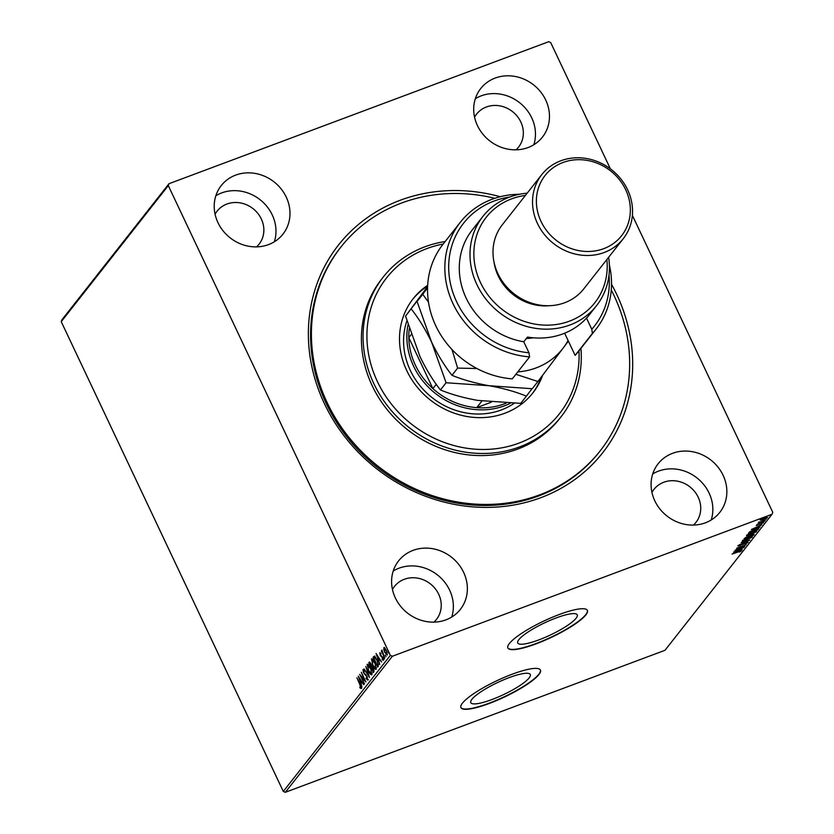 <?xml version="1.0" encoding="UTF-8"?>
<svg xmlns="http://www.w3.org/2000/svg" width="834" height="834" viewBox="0 0 834 834"><rect width="100%" height="100%" fill="white"/><g stroke="black" fill="none" stroke-linecap="round" stroke-linejoin="round"><path stroke-width="1.25" d="M611.53 284.3A168.041 152.184 -141.8 0 1 540.828 497.679A168.041 152.184 -141.8 0 1 324.395 403.625A168.041 152.184 -141.8 0 1 400.237 200.254A168.041 152.184 -141.8 0 1 500.223 196.72M340.939 247L340.116 248.042A164.903 149.338 38.2 0 0 347.997 438.298A164.903 149.338 38.2 0 0 538.691 495.949A164.903 149.338 38.2 0 0 599.302 451.986L600.126 450.944A164.903 149.338 -141.8 0 1 426.362 493.499A164.903 149.338 -141.8 0 1 311.655 342.816A164.903 149.338 -141.8 0 1 340.939 247A164.903 149.338 -141.8 0 1 494.791 198.294M491.924 699.549A32.922 6.735 154.7 0 0 530.309 674.508A32.922 6.735 154.7 0 0 509.188 677.615A32.922 6.735 154.7 0 0 470.793 702.645A32.922 6.735 154.7 0 0 491.924 699.549M538.868 639.886A32.922 6.735 154.7 0 0 577.253 614.856A32.922 6.735 154.7 0 0 556.122 617.952A32.922 6.735 154.7 0 0 517.737 642.993A32.922 6.735 154.7 0 0 538.868 639.886M536.095 643.848A43.973 8.997 154.7 0 0 587.386 610.405A43.973 8.997 154.7 0 0 559.155 614.543A43.973 8.997 154.7 0 0 507.875 647.987A43.973 8.997 154.7 0 0 536.095 643.848M507.812 647.851A43.973 8.997 154.7 0 0 535.97 643.577A43.973 8.997 154.7 0 0 587.313 610.269M489.151 703.51A43.973 8.997 154.7 0 0 540.442 670.067A43.973 8.997 154.7 0 0 512.212 674.206A43.973 8.997 154.7 0 0 460.931 707.649A43.973 8.997 154.7 0 0 489.151 703.51M460.868 707.503A43.973 8.997 154.7 0 0 489.026 703.229A43.973 8.997 154.7 0 0 540.369 669.931M445.898 619.87A39.261 35.56 38.2 0 0 460.337 609.404A39.261 35.56 38.2 0 0 458.46 564.107A39.261 35.56 38.2 0 0 413.059 550.377A39.261 35.56 38.2 0 0 398.621 560.844A39.261 35.56 38.2 0 0 400.497 606.141A39.261 35.56 38.2 0 0 445.898 619.87M451.726 617.035A39.261 35.56 38.2 0 0 440.143 577.253A39.261 35.56 38.2 0 0 399.059 568.173A39.261 35.56 38.2 0 0 393.231 570.998M528.005 147.566A39.261 35.56 38.2 0 0 542.444 137.099A39.261 35.56 38.2 0 0 540.568 91.803A39.261 35.56 38.2 0 0 495.156 78.073A39.261 35.56 38.2 0 0 480.728 88.54A39.261 35.56 38.2 0 0 482.605 133.836A39.261 35.56 38.2 0 0 528.005 147.566M533.833 144.73A39.261 35.56 38.2 0 0 522.251 104.948A39.261 35.56 38.2 0 0 481.155 95.868A39.261 35.56 38.2 0 0 475.338 98.704M268.517 244.612A39.261 35.56 38.2 0 0 282.955 234.145A39.261 35.56 38.2 0 0 281.079 188.849A39.261 35.56 38.2 0 0 235.668 175.119A39.261 35.56 38.2 0 0 221.239 185.586A39.261 35.56 38.2 0 0 223.116 230.882A39.261 35.56 38.2 0 0 268.517 244.612M274.344 241.777A39.261 35.56 38.2 0 0 262.762 202.005A39.261 35.56 38.2 0 0 221.677 192.915A39.261 35.56 38.2 0 0 215.85 195.75M705.387 522.814A39.261 35.56 38.2 0 0 719.825 512.347A39.261 35.56 38.2 0 0 717.949 467.05A39.261 35.56 38.2 0 0 672.538 453.331A39.261 35.56 38.2 0 0 658.109 463.798A39.261 35.56 38.2 0 0 659.986 509.094A39.261 35.56 38.2 0 0 705.387 522.814M711.214 519.989A39.261 35.56 38.2 0 0 699.632 480.207A39.261 35.56 38.2 0 0 658.537 471.116A39.261 35.56 38.2 0 0 652.72 473.952M693.419 525.086A26.698 24.176 38.2 0 0 695.952 522.376A26.698 24.176 38.2 0 0 694.67 491.57A26.698 24.176 38.2 0 0 663.801 482.24A26.698 24.176 38.2 0 0 653.981 489.36A26.698 24.176 38.2 0 0 651.948 492.446M256.549 246.874A26.698 24.176 38.2 0 0 259.082 244.174A26.698 24.176 38.2 0 0 257.8 213.368A26.698 24.176 38.2 0 0 226.931 204.028A26.698 24.176 38.2 0 0 217.111 211.148A26.698 24.176 38.2 0 0 215.078 214.244M516.038 149.828A26.698 24.176 38.2 0 0 518.56 147.118A26.698 24.176 38.2 0 0 517.288 116.322A26.698 24.176 38.2 0 0 486.42 106.981A26.698 24.176 38.2 0 0 476.6 114.102A26.698 24.176 38.2 0 0 474.567 117.198M433.93 622.133A26.698 24.176 38.2 0 0 436.463 619.422A26.698 24.176 38.2 0 0 435.181 588.616A26.698 24.176 38.2 0 0 404.313 579.286A26.698 24.176 38.2 0 0 394.492 586.406A26.698 24.176 38.2 0 0 392.46 589.502M390.354 655.357L392.376 656.243L772.055 514.244L664.99 650.301L285.322 792.3L283.299 791.424L390.354 655.357L168.301 185.596L61.236 321.663L61.945 319.756L169.01 183.699L548.678 41.7L550.701 42.576L610.394 168.854M632.37 215.349L772.764 512.337L772.055 514.244M384.203 647.497L386.371 650.311L387.289 655.003L384.745 652.376L383.776 649.582L383.984 647.518M384.724 658.078L381.357 650.968L382.076 651.729L381.909 650.072L384.724 658.078M379.95 652.72L380.669 653.262L380.429 654.878L382.702 657.557L383.202 660.205L382.295 659.819L382.493 657.87L380.221 655.201L379.762 652.793L380.669 653.262M380.825 654.033L380.189 653.648M383.202 660.205L382.295 659.819L382.785 659.381M382.108 658.996L383.254 659.183M378.334 666.199L377.666 667.044L373.059 657.317L374.351 656.243L377.197 660.048L378.334 666.199M373.934 657.807L374.049 656.556L373.496 656.765L374.351 656.243M369.65 663.249L369.723 662.05L369.181 662.248L370.984 663.812L371.693 666.23L373.33 668.138L373.955 671.766L373.371 672.496L368.774 662.769L369.452 662.029M369.493 677.427L363.968 668.868L368.399 675.05L365.855 666.47L369.493 677.427M364.468 683.807L359.652 674.362L364.521 679.793L361.31 672.256L365.907 681.983L361.049 676.572L364.468 683.807M361.143 688.446L360.069 688.008L359.829 687.122L360.663 687.445L359.788 684.547L356.952 677.792L360.059 684.36L361.018 688.53M360.455 687.487L361.216 687.247M283.299 791.424L61.236 321.663M358.245 676.145L363.801 684.662L361.789 682.222L360.986 683.255L361.914 687.049L358.297 676.134M367.784 680.002L366.136 678.699L366.074 677.969L367.294 679.022L366.918 676.864L363.52 672.673L362.967 669.754L364.302 670.692L364.406 671.506L363.436 670.755L363.728 672.35L367.148 676.593L367.648 680.096M364.145 670.494L363.436 670.755M367.429 665.845L367.638 664.302L367.096 664.51C368.138 664.135 369.316 665.365 370.63 668.19L371.943 674.706C370.901 675.06 369.733 673.841 368.44 671.057L367.335 664.312M370.723 673.726L371.714 674.894M371.714 660.403L371.922 658.85L371.38 659.058C372.423 658.683 373.601 659.913 374.914 662.738L376.228 669.264C375.196 669.608 374.018 668.388 372.725 665.605L371.63 658.87M376.061 653.512L381.618 662.019L379.606 659.59L378.792 660.611L379.731 664.417L376.113 653.491M384.182 658.099L383.494 657.234L384.266 658.86M383.588 657.202L384.067 657.817M385.881 655.941L385.193 655.076L385.965 656.702M385.287 655.044L385.767 655.649M388.654 652.417L387.966 651.552L388.738 653.178M388.06 651.521L388.54 652.125M761.129 519.916L764.851 517.831L767.634 517.518L763.225 519.895L760.399 520.218M759.263 522.261L765.216 520.479L758.012 523.377L759.263 522.709L758.492 522.647L759.545 522.199L759.034 521.875M759.18 522.282L758.492 522.647M756.355 525.368L763.548 522.72L756.302 525.514M757.126 524.815L757.95 524.951M762.662 523.064L761.734 522.981M758.377 528.276L757.939 529.726L748.379 533.301L749.849 531.748L755.051 529.215C757.845 528.141 759.034 528.026 758.606 528.881L758.815 528.381M753.655 535.178L744.095 538.754L747.535 536.502L752.195 534.594L754.228 534.448L753.655 535.178L753.311 534.657M749.776 540.109L739.289 544.852L747.483 540.943L741.176 542.465L749.756 540.078M744.741 546.499L734.962 550.357L743.532 545.853L736.63 548.24L746.19 544.665L737.631 549.158L744.741 546.499M740.561 551.149L732.043 554.057L738.726 551.368L741.541 550.784L739.894 551.889L739.278 552.025L740.561 551.149L740.331 550.513M392.376 656.243L285.322 792.3M733.555 552.139L744.084 547.344L740.477 549.168L739.675 550.2L742.197 549.731L733.555 552.139M747.191 542.726L738.153 546.082L746.211 542.538L748.192 542.34L745.45 543.945L747.191 542.726L746.972 542.037M739.007 545.457L740.05 545.634M746.253 540.328C743.511 541.37 742.187 541.537 742.281 540.839L748.421 537.534C751.173 536.491 752.476 536.335 752.351 537.054L746.169 540.161M750.537 534.886C747.796 535.918 746.472 536.095 746.566 535.386L752.716 532.082C755.458 531.039 756.761 530.883 756.636 531.602L750.464 534.709M751.371 529.496L761.89 524.701L757.481 527.557L760.003 527.098L751.371 529.496M763.986 521.438L764.559 521.292M765.695 519.269L766.269 519.134M768.458 515.756L769.031 515.61M169.01 183.699L168.301 185.596M741.28 550.231L739.633 551.337M739.633 549.356L739.675 550.2M739.404 549.658L735.88 551.253L738.788 550.44L739.331 549.491M739.602 545.342L737.892 545.519M743.157 540.64L742.364 540.745M752.018 536.575L751.424 537.086M748.119 537.649L743.188 540.703L742.927 540.151M743.115 540.119L746.472 540.046L751.361 537.43L751.184 536.596M751.361 537.43L748.202 537.815M749.151 536.199L748.567 536.429M745.377 537.503L745.294 538.107L748.359 536.96L748.348 535.96M747.254 536.616L745.523 537.815M748.473 536.815L747.327 536.783M749.808 535.73L749.339 536.596L752.894 535.261L753.039 534.062M749.099 536.074L749.339 536.596M751.893 534.709L749.912 535.96M753.144 534.938L751.976 534.875M747.441 535.188L746.649 535.292M756.302 531.133L755.708 531.644M752.414 532.196L747.472 535.251L747.212 534.698M747.4 534.667L750.756 534.604L755.646 531.977L755.479 531.154M755.646 531.977L752.487 532.363M758.346 528.318L757.939 529.726M749.578 532.655L757.178 529.809L757.772 528.85L754.833 529.496L749.578 532.655L749.349 532.165M757.449 526.723L757.481 527.557M757.22 527.015L753.696 528.61L756.594 527.807L757.136 526.859M763.277 522.157L761.88 523.095M760.702 519.999L760.139 519.665M764.559 517.945L761.202 520.072L760.942 519.519M761.129 519.624L763.454 519.613L766.78 517.841L766.571 517.101M766.78 517.841L764.632 518.112M361.685 688.238L360.069 688.008M361.174 683.015L360.851 682.045M361.581 681.211L359.371 678.469L360.601 682.129L361.643 681.305M360.601 682.129L361.226 681.347M361.289 676.478L360.924 675.696M365.188 680.461L364.583 679.762M368.336 679.793L366.679 678.49M366.053 674.883L364.333 674.008M363.468 670.724L363.416 669.754M371.599 673.674L372.173 673.153M368.909 665.324L368.117 665.282M370.411 668.472L367.575 665.49L368.659 670.765L371.464 673.726L370.713 668.357M368.294 665.157L367.575 665.49M373.778 671.985L373.371 671.12M371.599 667.367L371.193 666.512M369.326 662.561L368.774 662.769M372.621 666.929L371.411 667.596L373.121 671.214L373.1 668.42L371.526 667.45M373.121 671.214L374.08 670.421M371.078 664L369.472 663.478L370.942 666.595L371.693 666.126M370.4 662.863L369.702 663.186M371.599 666.251L371.057 666.46L370.776 664.114M373.924 670.692L373.382 670.89M376.238 669.254L375.019 668.274M375.884 668.222L376.457 667.7M373.194 659.871L372.412 659.84M374.695 663.02L371.86 660.038L372.944 665.324L375.748 668.274L374.998 662.905M372.579 659.704L371.86 660.038M378.063 666.533L377.656 665.678M373.611 657.109L373.059 657.317M374.049 656.556L374.893 656.035M375.55 657.234L373.757 658.036L377.416 665.761L378.125 664.458L376.968 660.33L374.664 657.307L373.903 657.849M377.416 665.761L378.678 664.26M378.98 660.372L378.657 659.402M379.397 658.579L377.187 655.837L378.417 659.496L379.449 658.672M378.417 659.496L379.043 658.704M380.711 653.46L380.21 652.845M383.744 659.996L382.837 659.621M382.65 658.797L383.317 659.162L382.65 658.797M382.67 657.056L381.545 656.827M382.087 656.629L380.815 656.202M381.357 655.993L380.773 654.992M384.318 649.384L384.359 647.445M387.341 654.93L386.528 654.21M385.131 648.247L384.484 648.425M386.152 650.603L384.224 648.518L384.974 652.105L386.882 654.137L386.455 650.489M384.891 648.226L384.224 648.518M443.208 244.018A109.932 99.559 38.2 0 0 367.085 341.721A109.932 99.559 38.2 0 0 478.539 449.38A109.932 99.559 38.2 0 0 578.963 350.843M580.923 348.351A113.07 102.405 -141.8 0 1 581.121 351.093A113.07 102.405 -141.8 0 1 561.042 416.802A113.07 102.405 -141.8 0 1 441.884 445.981A113.07 102.405 -141.8 0 1 363.238 342.659A113.07 102.405 -141.8 0 1 383.317 276.951A113.07 102.405 -141.8 0 1 445.168 241.526M406.877 320.892A70.671 63.999 38.2 0 0 403.677 344.765A70.671 63.999 38.2 0 0 443.834 405.282A70.671 63.999 38.2 0 0 514.14 403.343M427.623 286.104A76.165 68.982 38.2 0 0 412.528 299.521M542.621 375.29A76.165 68.982 -141.8 0 1 532.863 392.929A76.165 68.982 -141.8 0 1 452.601 412.59A76.165 68.982 -141.8 0 1 399.622 342.983A76.165 68.982 -141.8 0 1 413.143 298.728A76.165 68.982 -141.8 0 1 427.665 285.311M611.27 289.951A164.903 149.338 -141.8 0 1 629.409 355.128A164.903 149.338 -141.8 0 1 600.126 450.944M383.317 276.951L381.67 279.046A113.07 102.405 38.2 0 0 361.591 344.744A113.07 102.405 38.2 0 0 440.237 448.077A113.07 102.405 38.2 0 0 559.395 418.897L561.042 416.802M532.238 393.711A76.165 68.982 38.2 0 0 541.339 376.978M510.345 403.281A70.671 63.999 -141.8 0 1 504.622 405.751A70.671 63.999 -141.8 0 1 433.607 391.99A70.671 63.999 -141.8 0 1 408.014 324.77M409.265 328.794A69.097 62.581 38.2 0 0 408.806 337.645A69.097 62.581 38.2 0 0 432.888 388.602A69.097 62.581 38.2 0 0 476.714 407.649A69.097 62.581 38.2 0 0 504.382 403.844A69.097 62.581 38.2 0 0 506.144 403.156M481.906 401.05L476.714 407.649L491.341 402.176M411.172 334.632L408.806 337.645L432.888 388.602L436.265 384.307M575.116 355.378A86.371 78.229 38.2 0 0 578.765 351.104L596.06 329.117A86.371 78.229 -141.8 0 1 592.411 333.392L575.116 355.378L564.649 333.214M525.399 195.427A69.097 62.581 38.2 0 0 511.628 198.857A69.097 62.581 38.2 0 0 480.447 282.486A69.097 62.581 38.2 0 0 569.445 321.163A69.097 62.581 38.2 0 0 606.86 259.53M608.622 257.279A72.245 65.427 -141.8 0 1 596.487 305.724A72.245 65.427 -141.8 0 1 569.935 324.989A72.245 65.427 -141.8 0 1 486.389 299.729A72.245 65.427 -141.8 0 1 482.938 216.381A72.245 65.427 -141.8 0 1 509.491 197.126A72.245 65.427 -141.8 0 1 527.171 193.186M541.808 174.577L502.276 224.815A51.823 46.933 38.2 0 0 504.758 284.613A51.823 46.933 38.2 0 0 564.681 302.732A51.823 46.933 38.2 0 0 583.737 288.918L623.269 238.68A51.823 46.933 -141.8 0 1 604.212 252.493A51.823 46.933 -141.8 0 1 544.289 234.375A51.823 46.933 -141.8 0 1 541.808 174.577A51.823 46.933 -141.8 0 1 560.855 160.764A51.823 46.933 -141.8 0 1 620.788 178.883A51.823 46.933 -141.8 0 1 623.269 238.68M562.992 162.494A48.685 44.087 38.2 0 0 541.026 221.417A48.685 44.087 38.2 0 0 603.722 248.668A48.685 44.087 38.2 0 0 625.698 189.745A48.685 44.087 38.2 0 0 562.992 162.494M494.02 262.105A48.685 44.087 38.2 0 0 549.439 305.703M482.938 216.381L472.232 229.986A72.245 65.427 38.2 0 0 465.872 297.509A72.245 65.427 38.2 0 0 523.762 341.773L527.474 337.061A72.245 65.427 -141.8 0 0 562.929 333.881A72.245 65.427 -141.8 0 0 589.482 314.627L596.487 305.724M509.793 197.012A83.233 75.383 38.2 0 0 449.265 276.565A83.233 75.383 38.2 0 0 528.964 352.772L529.59 356.889L512.295 378.865A86.371 78.229 38.2 0 1 437.12 328.502A86.371 78.229 38.2 0 1 443.01 244.268L460.305 222.292A86.371 78.229 -141.8 0 1 519.509 194.27M529.59 356.889A86.371 78.229 -141.8 0 1 454.415 306.526A86.371 78.229 -141.8 0 1 460.305 222.292M609.373 264.983A86.371 78.229 -141.8 0 1 596.06 329.117M592.411 333.392L591.786 329.274L586.583 318.275L588.648 315.659M591.786 329.274A83.233 75.383 38.2 0 0 608.997 275.074M523.762 341.773L528.964 352.772M427.571 287.292L405.543 316.128L427.602 286.594M411.214 308.924C418.48 318.088 425.267 329.149 431.595 342.117L446.107 382.754L440.435 389.958C433.18 380.794 426.382 369.723 420.065 356.764L405.543 316.128M446.107 382.754L489.172 385.735C503.246 388.258 515.652 391.73 526.379 396.16L520.708 403.364L477.642 400.383C463.568 397.86 451.173 394.388 440.435 389.958M526.379 396.16L532.019 388.717M515.892 374.299L537.909 381.513L532.238 388.717L489.172 385.735C475.099 383.213 462.693 379.731 451.965 375.3C444.71 366.136 437.913 355.076 431.595 342.117L417.073 301.481L427.571 287.365M517.789 371.891A72.245 65.427 38.2 0 0 563.523 347.58A72.245 65.427 38.2 0 0 568.09 340.512M427.561 287.918L422.744 294.277L428.478 302.148M451.976 349.509L457.637 368.096L476.933 368.534M537.909 381.513L568.381 341.116M457.637 368.096L451.965 375.3M422.744 294.277L417.073 301.481M526.348 338.489A54.971 49.779 38.2 0 0 533.322 337.801M365.845 674.706L365.292 674.914M378.198 665.261L377.646 665.459M526.713 338.479A40.835 36.977 -141.8 0 1 526.129 338.771M739.091 545.822L738.83 545.259M757.199 525.097L756.938 524.544M762.693 522.981L762.432 522.428M360.601 687.497L361.153 687.289M371.881 667.137L372.423 666.929M374.487 657.338L375.039 657.129M380.241 653.616L380.784 653.408M382.702 659.413L383.254 659.204"/></g></svg>
